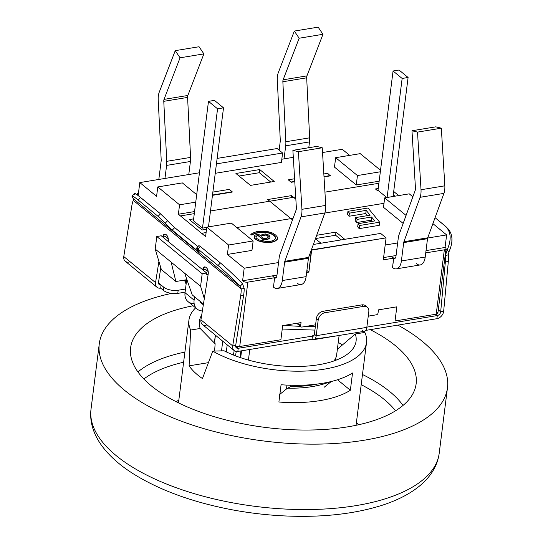 <?xml version="1.0" encoding="UTF-8"?>
<svg xmlns="http://www.w3.org/2000/svg" width="543" height="543" viewBox="0 0 543 543"><rect width="100%" height="100%" fill="white"/><g stroke="black" fill="none" stroke-linecap="round" stroke-linejoin="round"><path stroke-width="0.81" d="M278.294 72.681A14.037 7.168 -99.3 0 0 277.303 80.188L280.283 140.332A3.509 1.792 80.7 0 1 280.249 141.35L279.136 150.16L280.249 141.35A3.509 1.792 -99.3 0 0 280.283 140.332L277.303 80.188A14.037 7.168 -99.3 0 1 278.294 72.681L294.326 31.066L278.294 72.681M416.359 263.647A14.037 7.168 -99.3 0 0 425.21 257.043L427.524 238.689A3.509 1.792 80.7 0 1 427.735 237.807L443.923 193.389A14.037 7.168 -99.3 0 0 444.839 185.821L441.337 128.189L435.791 126.838L441.337 128.189L417.519 132.105L411.974 130.754L415.47 188.346A3.509 1.792 80.7 0 1 415.232 190.308L399.078 234.617A14.037 7.168 -99.3 0 0 398.263 238.139L395.942 256.493A3.509 1.792 80.7 0 1 393.729 258.142L392.541 267.563A14.037 7.168 -99.3 0 0 396.404 268.853A14.037 7.168 -99.3 0 0 401.392 260.959L425.21 257.043A14.037 7.168 80.7 0 1 420.221 264.936L396.404 268.853M308.777 147.73L309.517 141.899A14.037 7.168 -99.3 0 0 309.653 137.827L306.68 77.825A3.509 1.792 80.7 0 1 306.938 75.884L322.963 34.297L318.144 27.15L322.963 34.297L299.145 38.22L294.326 31.066L318.144 27.15L294.326 31.066L299.145 38.22L322.963 34.297L306.938 75.884L283.12 79.807L299.145 38.22L283.12 79.807A3.509 1.792 -99.3 0 0 282.862 81.742A3.509 1.792 80.7 0 1 283.12 79.807L306.938 75.884A3.509 1.792 80.7 0 0 306.68 77.825L309.653 137.827L285.835 141.743L282.862 81.742L306.68 77.825L282.862 81.742L285.835 141.743L309.653 137.827A14.037 7.168 80.7 0 1 309.517 141.899L285.699 145.816A14.037 7.168 -99.3 0 0 285.835 141.743A14.037 7.168 -99.3 0 1 285.699 145.816L309.517 141.899L308.777 147.73M392.541 267.563A14.037 7.168 -99.3 0 0 401.392 260.959L403.707 242.606A3.509 1.792 80.7 0 1 403.911 241.723L420.099 197.306A14.037 7.168 -99.3 0 0 421.022 189.738L417.519 132.105L411.974 130.754L435.791 126.838L411.974 130.754L415.47 188.346A3.509 1.792 -99.3 0 1 415.232 190.308L399.078 234.617A14.037 7.168 -99.3 0 0 398.263 238.139L395.942 256.493A3.509 1.792 -99.3 0 1 394.7 258.468A3.509 1.792 -99.3 0 1 393.729 258.142L391.333 256.303L393.668 258.156L392.541 267.563L393.594 258.169L383.31 259.859L393.594 258.169L392.541 267.563M284.05 158.861L285.699 145.816L284.05 158.861M395.508 257.85L393.729 258.142L395.508 257.85M441.337 128.189L444.839 185.821L421.022 189.738L417.519 132.105L441.337 128.189M421.022 189.738L444.839 185.821A14.037 7.168 80.7 0 1 443.923 193.389L420.099 197.306A14.037 7.168 -99.3 0 0 421.022 189.738M443.923 193.389L427.735 237.807L403.911 241.723L420.099 197.306L443.923 193.389M403.707 242.606L427.524 238.689A3.509 1.792 80.7 0 1 427.735 237.807L403.911 241.723A3.509 1.792 -99.3 0 0 403.707 242.606L427.524 238.689L425.21 257.043L401.392 260.959L403.707 242.606M377.996 190.335L386.779 197.543L377.996 190.335L393.064 71.011L402.146 78.457L408.098 77.473L399.024 70.027L393.064 71.011L377.996 190.335L377.249 190.457L375.43 188.964L378.227 188.509M387.105 197.489L402.146 78.457L393.064 71.011L399.024 70.027L408.098 77.473L402.146 78.457L387.105 197.489M393.064 196.505L408.098 77.473L393.064 196.505M206.761 227.436L202.485 228.135L193.403 220.689L208.478 101.365L214.437 100.387L223.512 107.833L217.56 108.81L208.478 101.365L217.56 108.81L223.512 107.833L214.437 100.387L208.478 101.365L193.403 220.689L202.485 228.135L217.56 108.81L202.485 228.135L206.761 227.436L203.225 228.012M208.478 226.865L223.512 107.833L208.478 226.865M324.802 213.046L384.003 203.313L324.802 213.046M383.494 207.304L403.157 223.431L383.494 207.304L384.688 197.883L409.246 193.844L412.863 196.81L409.246 193.844L384.688 197.883L383.494 207.304M432.893 223.635L446.638 234.909L427.66 238.031L446.638 234.909L432.893 223.635M397.652 242.965L385.184 245.015L397.652 242.965M278.566 262.547L244.187 268.201L227.395 254.429L251.959 250.391L227.395 254.429L228.583 245.008L206.795 227.144L205.607 236.565L201.636 233.307L206.109 232.567L201.636 233.307L178.375 214.227L194.557 211.566L178.375 214.227L179.563 204.806L157.775 186.935L156.588 196.356L139.795 182.584L199.457 172.769L139.795 182.584L138.207 195.147L137.752 194.774A3.509 1.514 -172.8 0 1 138.492 192.88A3.509 1.514 7.2 0 0 137.25 193.844A3.509 1.514 7.2 0 0 137.752 194.774L138.207 195.147L139.795 182.584L156.588 196.356L157.775 186.935L182.339 182.896L196.695 194.672L182.339 182.896L157.775 186.935L179.563 204.806L195.751 202.145L179.563 204.806L178.375 214.227L205.607 236.565L206.795 227.144L231.359 223.105L253.147 240.97L251.959 250.391L253.147 240.97L231.359 223.105L206.795 227.144L228.583 245.008L253.147 240.97L228.583 245.008L227.395 254.429L244.187 268.201L278.566 262.547M293.091 218.266L236.755 227.531L290.953 218.619L292.501 219.888L267.692 199.539L269.749 201.222L210.48 210.969L295.711 196.953L293.566 197.306L291.51 195.623L267.692 199.539L291.51 195.623L291.245 197.686L291.51 195.623L295.847 199.179M257.884 235.465L262.52 239.266L264.936 239.782L267.909 239.293L269.959 238.044L267.909 239.293L264.936 239.782L262.561 238.954L257.884 235.465L262.52 239.266L264.936 239.782L267.909 239.293L269.959 238.044L269.633 235.961L267.78 234.44L265.364 233.924L267.78 234.44L269.633 235.961L270 237.725L267.95 238.981L264.97 239.47L262.561 238.954L257.925 235.153L255.923 236.66L257.884 235.465M254.158 236.076L254.708 238.723L258.237 240.882L262.323 242.035L267.434 242.565L271.622 242.334L274.88 241.343L277.208 239.592L277.588 237.698L277.208 239.592L274.88 241.343L271.622 242.334L267.434 242.565L262.323 242.035L258.278 240.569L254.748 238.411L254.199 235.764L256.248 234.515L258.482 234.148L260.341 235.669L262.391 234.413L265.364 233.924L262.391 234.413L260.341 235.669L258.482 234.148L256.248 234.515L254.199 235.764L254.708 238.723L258.237 240.882L267.434 242.565L271.622 242.334L274.88 241.343L277.208 239.592L277.629 237.386L275.593 234.983L272.063 232.825L267.977 231.671L272.063 232.825L275.593 234.983L277.629 237.386L277.249 239.273L274.914 241.031L271.656 242.022L262.323 242.035L258.237 240.882L254.708 238.723L254.158 236.076M250.818 234.8L252.027 235.058L254.076 233.809L259.568 232.452L263.755 232.214L268.12 232.866L270.998 233.761L274.059 235.54L275.634 237.562L275.559 238.655L275.674 237.25L274.1 235.228L271.038 233.449L268.161 232.553L259.568 232.452L254.076 233.809L252.027 235.058L250.859 234.488L252.162 233.361L256.445 231.739L262.866 231.142L267.977 231.671L262.866 231.142L256.445 231.739L252.162 233.361L250.818 234.8L259.608 232.132L263.789 231.902L268.161 232.553L271.038 233.449L274.1 235.228L275.674 237.25L275.559 238.655L275.674 237.25L274.1 235.228L271.038 233.449L268.161 232.553L263.789 231.902L259.608 232.132L254.117 233.497L252.027 235.058L250.818 234.8M344.778 239.307L335.988 232.099L316.705 235.275L335.988 232.099L335.594 235.241L341.255 239.884L335.594 235.241L315.51 238.547L335.594 235.241L335.988 232.099L344.778 239.307M315.449 238.71L320.961 243.223L315.449 238.71M349.02 216.27L365.772 213.514L367.502 215.632L365.772 213.514L349.02 216.27L349.42 213.127L366.165 210.372L365.772 213.514L366.165 210.372L349.42 213.127L347.934 211.322L368.032 208.017L379.652 222.196L379.252 225.331L359.154 228.637L379.252 225.331L379.652 222.196L368.032 208.017L347.934 211.322L347.54 214.458L349.02 216.27L349.42 213.127L347.934 211.322L347.54 214.458L349.02 216.27M355.21 220.729L356.69 222.542L371.208 220.153L372.199 221.361L371.208 220.153L356.69 222.542L357.09 219.399L355.604 217.587L370.122 215.204L366.165 210.372L370.122 215.204L355.604 217.587L355.21 220.729L355.604 217.587L357.09 219.399L371.602 217.01L371.208 220.153L371.602 217.01L357.09 219.399L356.69 222.542L355.21 220.729M357.674 226.825L359.154 228.637L359.554 225.501L358.068 223.689L374.819 220.933L371.602 217.01L374.819 220.933L358.068 223.689L357.674 226.825L358.068 223.689L359.554 225.501L379.652 222.196L359.554 225.501L359.154 228.637L357.674 226.825M378.885 183.276L324.945 192.147L378.885 183.276M194.299 213.637L180.432 215.917L194.299 213.637M215.238 173.305L281.41 162.418L282.598 153.004L277.154 148.531L282.598 153.004L216.433 163.884L282.598 153.004L281.41 162.418L215.238 173.305M281.817 159.228L293.308 157.334L281.817 159.228M322.542 152.529L342.246 149.291L349.672 155.379L342.246 149.291L322.542 152.529M334.474 167.101L356.262 184.973L379.143 181.206L356.262 184.973L357.45 175.552L335.662 157.68L360.226 153.642L380.528 170.292L360.226 153.642L335.662 157.68L334.474 167.101L335.662 157.68L357.45 175.552L380.338 171.785L357.45 175.552L356.262 184.973L334.474 167.101M212.456 195.337L232.166 192.093L212.456 195.337M288.543 180.066L291.245 182.285L294.788 181.701L291.245 182.285L288.577 179.753L294.611 178.762L288.577 179.753L291.286 181.973L294.768 181.396L291.245 182.285L288.543 180.066M324.015 176.896L330.32 175.857L324.015 176.896M259.737 169.559L235.92 173.482L250.445 185.394L274.263 181.471L259.737 169.559L259.337 172.701L239.042 176.041L259.337 172.701L270.74 182.054L259.337 172.701L259.737 169.559L235.92 173.482L250.445 185.394L274.263 181.471L259.737 169.559M212.496 195.018L232.207 191.781L229.289 189.385L232.207 191.781L212.496 195.018M212.87 192.086L229.289 189.385L212.87 192.086M323.838 173.957L327.66 173.326L330.32 175.857L327.66 173.326L323.838 173.957M324.001 176.59L330.361 175.545L324.001 176.59M273.991 240.264L275.579 238.635L273.991 240.264L270.733 241.262L273.991 240.264M266.545 241.492L270.733 241.262L266.545 241.492L259.303 239.945L256.235 238.167L255.875 236.402L257.925 235.153L255.875 236.402L256.235 238.167L259.303 239.945L266.545 241.492M268.33 237.087L268.147 236.205L266.294 234.685L261.543 235.927L262.194 237.189L264.047 238.71L267.02 238.221L268.33 237.087L268.147 236.205L268.242 237.169L268.147 236.205L266.294 234.685L268.106 236.524L266.253 235.004L263.274 235.492L266.294 234.685L263.314 235.173L261.543 235.927L262.194 237.189L264.047 238.71L267.02 238.221L268.33 237.087M261.672 236.171L263.274 235.492L261.672 236.171M160.619 268.975L175.884 281.498L160.619 268.975M165.527 236.612L168.228 238.825L165.527 236.612L162.819 237.06L165.527 236.612M205.471 269.369L208.173 271.588L205.471 269.369L202.763 269.817L205.471 269.369M243.054 281.138L242.599 280.765L244.187 268.201L242.599 280.765L272.376 275.871L274.643 277.731L273.455 287.152L274.643 277.731L272.376 275.871L276.978 275.111L242.599 280.765L243.054 281.138A3.509 1.514 7.2 0 0 247.846 282.136L274.643 277.731L247.846 282.136A3.509 1.514 -172.8 0 1 243.054 281.138M217.125 158.407L277.154 148.531L217.125 158.407M306.646 272.464L308.879 272.097L311.655 250.119L386.087 237.875L383.31 259.859L386.087 237.875L311.377 249.889L308.879 272.097L306.646 272.464M425.732 252.882L444.344 249.821L436.212 314.193L395.039 320.961L396.824 306.836L378.451 309.856L378.057 312.992A1.758 1.303 -50.6 0 1 376.367 314.811L368.242 316.148L376.367 314.811A1.758 1.303 129.4 0 0 378.057 312.992L378.451 309.856L396.824 306.836L395.039 320.961L436.212 314.193L444.344 249.821L425.732 252.882M315.585 324.809L301.935 327.049A1.758 1.303 -50.6 0 1 300.646 325.725L301.046 322.583L282.672 325.61L280.887 339.735L239.714 346.509L247.846 282.136L239.714 346.509A3.509 1.514 -172.8 0 1 235.635 345.945A3.509 1.514 -172.8 0 0 239.714 346.509L280.887 339.735L282.672 325.61L301.046 322.583L300.646 325.725A1.758 1.303 129.4 0 0 301.026 326.838A1.758 1.303 129.4 0 0 301.935 327.049L315.585 324.809M160.904 269.213L160.463 269.973L160.904 269.213M186.677 279.72L175.884 281.498L171.14 262.14L155.21 249.074L161.359 269.586L155.21 249.074L200.598 286.297L202.179 273.74L156.791 236.51L155.21 249.074L156.791 236.51L161.257 235.777L206.645 273L206.449 274.575L208.166 274.29L206.449 274.575L206.645 273L161.257 235.777L156.791 236.51L202.179 273.74L206.645 273L202.179 273.74L200.598 286.297L171.14 262.14L175.884 281.498L186.677 279.72M203.442 304.094L192.229 294.897L184.661 273.224L192.229 294.897L203.442 304.094M200.191 301.426A7.018 5.22 129.4 0 0 203.381 304.48A7.018 5.22 129.4 0 1 201.568 303.646A7.018 5.22 129.4 0 1 200.191 301.426M202.356 310.929A14.037 10.432 -50.6 0 1 194.109 300.177L194.537 296.797L194.109 300.177A14.037 10.432 129.4 0 0 197.116 309.069A14.037 10.432 129.4 0 0 202.356 310.929M186.744 279.197L185.034 292.731L194.109 300.177L185.034 292.731L186.744 279.197M194.123 303.469A14.037 10.432 -50.6 0 1 185.034 292.731A14.037 10.432 -50.6 0 0 188.041 301.63L197.116 309.069M206.53 229.261L202.064 229.994L189.358 219.569L193.634 218.87M204.304 298.65L200.598 286.297L204.304 298.65M284.634 325.284A101.779 43.976 7.2 0 0 300.394 326.323A101.779 43.976 -172.8 0 1 284.634 325.284M305.763 326.424A101.779 43.976 7.2 0 0 315.402 326.262A101.779 43.976 -172.8 0 1 305.763 326.424M394.965 196.193L393.275 194.808M185.143 279.971A101.779 43.976 7.2 0 0 186.351 282.312A101.779 43.976 -172.8 0 1 185.143 279.971M398.691 195.582L393.695 191.489L398.691 195.582M445.504 247.839L445.05 247.465L446.638 234.909L445.05 247.465L426.024 250.601L445.05 247.465L445.504 247.839A3.509 1.514 -172.8 0 1 444.344 249.821A3.509 1.514 7.2 0 0 446.013 248.769A3.509 1.514 7.2 0 0 445.504 247.839M406.076 215.428L384.688 197.883L406.076 215.428M396.064 255.522L383.602 257.572L391.265 256.316L393.594 258.169L391.265 256.316L396.064 255.522M446.013 248.769L437.875 313.141A3.509 1.514 -172.8 0 1 436.212 314.193A3.509 1.514 -172.8 0 0 437.373 312.211M306.897 270.468L308.879 272.097L306.897 270.468M380.643 233.409L386.087 237.875L380.643 233.409L313.352 244.479L380.643 233.409M297.51 323.166L300.646 325.725L297.51 323.166M202.722 269.783C203.584 263.64 209.259 268.344 208.166 274.29L200.944 319.847L232.716 345.911A7.018 5.22 129.4 0 0 234.182 350.574L233.402 355.02L234.176 350.568A7.018 5.22 129.4 0 0 237.841 351.43A7.018 5.22 -50.6 0 1 232.716 345.911L240.692 295.616A28.107 14.77 -97.3 0 0 241.228 288.91L133.218 200.326A28.107 14.77 -97.3 0 0 131.752 206.272L123.777 256.567L155.549 282.625L158.916 261.427L155.549 282.625A7.018 5.22 129.4 0 0 157.022 287.295A7.018 5.22 129.4 0 0 160.68 288.143L163.402 290.376L163.803 287.24L158.475 282.869L161.081 285.007L160.68 288.143A7.018 5.22 -50.6 0 1 155.549 282.625L123.777 256.567L131.752 206.272A28.107 14.776 -97.3 0 1 133.218 200.326L241.228 288.91L240.087 286.276L133.334 198.718L133.218 200.326L133.334 198.718L240.087 286.276C231.949 277.914 224.592 270.991 218.014 265.513L198.039 249.128C196.05 247.56 195.996 247.873 197.869 250.058A7.018 0.557 44.4 0 1 197.686 250.961L172.267 230.117A7.018 0.557 44.4 0 1 165.194 223.254L158.101 216.372L138.126 199.994C132.105 195.141 130.51 194.713 133.334 198.718L131.99 196.057C132.444 195.711 134.488 197.021 138.126 199.994L158.101 216.372L160.49 213.806L137.936 195.392L134.779 193.451L134.325 193.62L134.664 194.564M226.302 351.898L227.191 344.839L226.302 351.898M215.449 335.207L214.736 340.855L215.449 335.207M221.51 350.866L222.739 341.187L221.51 350.866M248.429 360.084L249.766 349.468L248.429 360.084M331.142 381.62L324.219 387.22M290.654 386.521L290.81 385.258L290.654 386.521L286.48 388.964L286.969 385.116L286.48 388.964L287.912 388.17A72.837 31.474 7.2 0 0 329.682 381.878A72.837 31.474 -172.8 0 1 287.912 388.17L290.654 386.521A73.705 31.847 7.2 0 0 317.635 384.016A73.705 31.847 -172.8 0 1 290.654 386.521M279.557 394.564L286.48 388.964L279.557 394.564M241.554 350.819L240.685 357.708L241.554 350.819M185.502 289.032L178.179 290.233A10.527 4.548 -172.8 0 1 163.803 287.24A10.527 4.548 7.2 0 0 178.179 290.233L185.502 289.032M185.102 292.175L177.785 293.376L178.179 290.233L177.785 293.376A10.527 4.548 -172.8 0 1 163.402 290.376L163.803 287.24L161.081 285.007L160.68 288.143L163.402 290.376A10.527 4.548 -172.8 0 0 177.785 293.376L185.102 292.175M160.809 267.753L158.515 282.245A3.509 2.606 129.4 0 0 161.081 285.007A3.509 2.606 129.4 0 1 159.248 284.58A3.509 2.606 129.4 0 1 158.515 282.245L160.809 267.753M162.785 237.026C163.633 230.904 169.294 235.54 168.228 241.492C168.384 237.06 167.237 234.59 164.78 234.081L162.791 236.979M240.087 286.276L241.228 288.91L244.207 288.543L242.565 283.799C234.4 275.403 227.015 268.452 220.404 262.941C227.015 268.459 234.4 275.41 242.565 283.799L240.087 286.276C231.949 277.914 224.592 270.998 218.014 265.513L220.404 262.941L200.428 246.563L198.039 249.128L196.505 248.144L197.869 250.058A7.018 0.557 -135.6 0 1 199.22 251.945A7.018 0.557 -135.6 0 1 197.686 250.961L172.267 230.117L174.717 227.619A7.018 0.557 44.4 0 1 167.604 220.709L160.49 213.806L140.515 197.421L138.126 199.994L140.515 197.421C136.877 194.455 134.827 193.138 134.379 193.484M240.692 295.616A28.107 14.776 -97.3 0 0 241.228 288.91L244.207 288.543A28.107 14.776 82.7 0 1 243.671 295.12L240.692 295.616L243.671 295.12L235.676 345.531L232.716 345.911L240.692 295.616M234.182 350.574L202.41 324.517A7.018 5.22 -50.6 0 1 200.944 319.847L232.716 345.911L235.676 345.531A3.509 2.606 129.4 0 0 238.241 348.287L237.841 351.43L238.241 348.287L235.635 346.156L238.241 348.287L312.456 336.083L238.241 348.287A3.509 2.606 129.4 0 1 236.409 347.859A3.509 2.606 129.4 0 1 235.676 345.531L243.671 295.12A28.107 14.77 -97.3 0 0 244.207 288.543L242.565 283.799M206.069 325.372A7.018 5.22 -50.6 0 1 200.944 319.847L208.166 274.29C208.336 269.844 207.188 267.36 204.725 266.837L202.736 269.735M197.91 246.637L174.717 227.619A7.018 0.557 44.4 0 1 167.604 220.709L165.194 223.254L158.101 216.372L160.49 213.806L167.604 220.709L165.194 223.254A7.018 0.557 -135.6 0 0 172.267 230.117L174.717 227.619L197.91 246.637M128.908 262.086A7.018 5.22 -50.6 0 1 123.777 256.567A7.018 5.22 -50.6 0 0 125.25 261.231L157.022 287.295M448.45 254.823L448.912 251.932L448.45 254.823A28.107 13.928 78.7 0 1 448.328 261.461A28.107 13.921 -101.3 0 0 448.45 254.823L445.477 255.441L448.45 254.823M443.665 311.214L448.328 261.461L445.348 261.957A28.107 13.921 -101.3 0 0 445.477 255.441L447.025 250.167C451.742 239.66 451.118 231.596 445.172 225.976L435.065 217.689L446.203 226.926C451.165 232.689 451.443 240.434 447.025 250.167L445.477 255.441A28.107 13.928 -101.3 0 1 445.348 261.957L448.328 261.461L443.665 311.214L440.678 311.811L445.348 261.957L440.678 311.811L443.665 311.214A7.018 5.22 -50.6 0 1 436.891 318.693L437.291 315.551A3.509 2.606 129.4 0 0 440.678 311.811L438.296 309.856L440.678 311.811A3.509 2.606 129.4 0 1 437.291 315.551L366.858 327.137L437.291 315.551L436.891 318.693A7.018 5.22 129.4 0 0 443.665 311.214M446.319 227.049L448.043 228.82C452.971 234.528 453.262 242.239 448.912 251.932L450.785 247.208L451.817 242.504L451.932 238.051L451.124 233.972M449.475 230.592L447.907 228.678M445.946 249.285L447.025 250.167L445.946 249.285M448.912 251.932L447.025 250.167L448.905 251.932M435.73 314.275L437.291 315.551L435.73 314.275M313.725 339.646A7.018 3.584 -99.3 0 1 312.062 339.205A7.018 3.584 -99.3 0 0 316.216 335.696L314.397 334.21A3.509 1.792 80.7 0 1 312.184 335.859L313.963 335.567L312.184 335.859A3.509 1.792 -99.3 0 0 313.155 336.185A3.509 1.792 -99.3 0 0 314.397 334.21L316.216 335.696L366.824 327.375A7.018 3.584 80.7 0 1 364.333 331.318L313.725 339.646A7.018 3.584 -99.3 0 0 316.216 335.696L318.198 319.997A7.018 5.22 -50.6 0 1 324.945 312.734L363.647 306.374A7.018 5.22 -50.6 0 1 368.812 311.675L366.824 327.375L316.216 335.696L318.198 319.997L316.379 318.51L314.397 334.21L316.379 318.51A7.018 5.22 -50.6 0 1 323.133 311.248L324.945 312.734A7.018 5.22 129.4 0 0 318.198 319.997L316.379 318.51A7.018 5.22 -50.6 0 1 323.133 311.248L361.835 304.881L363.647 306.374L324.945 312.734L323.133 311.248L361.835 304.881A7.018 5.22 -50.6 0 1 365.493 305.736L367.306 307.223A7.018 5.22 129.4 0 0 363.647 306.374L361.835 304.881A7.018 5.22 -50.6 0 1 366.287 306.619M436.891 318.693L365.751 330.395L436.891 318.693M312.062 339.226L237.841 351.43L312.062 339.226L312.456 336.083L312.062 339.226M362.405 330.673A7.018 3.584 -99.3 0 0 366.824 327.375L368.812 311.675A7.018 5.22 129.4 0 0 367.306 307.223M198.202 250.432L197.686 250.961L198.202 250.432M198.894 245.579L200.428 246.563L198.039 249.128L218.014 265.513L220.404 262.941L200.428 246.563M298.433 151.694L292.887 150.343L316.705 146.427L322.25 147.777L298.433 151.694L292.887 150.343L296.376 207.935A3.509 1.792 80.7 0 1 296.145 209.89L279.991 254.205A14.037 7.168 -99.3 0 0 279.17 257.721L276.855 276.082A3.509 1.792 80.7 0 1 274.643 277.731L272.376 275.871L274.643 277.731A3.509 1.792 -99.3 0 0 275.606 278.05A3.509 1.792 -99.3 0 0 276.855 276.082L279.17 257.721A14.037 7.168 -99.3 0 1 279.991 254.205L296.145 209.89A3.509 1.792 -99.3 0 0 296.376 207.935L292.887 150.343L316.705 146.427L322.25 147.777L325.746 205.41L322.25 147.777L298.433 151.694L301.928 209.326L298.433 151.694M277.317 288.442A14.037 7.168 -99.3 0 1 273.455 287.152A14.037 7.168 -99.3 0 0 282.299 280.548L284.62 262.188A3.509 1.792 80.7 0 1 284.824 261.312L301.012 216.888A14.037 7.168 -99.3 0 0 301.928 209.326L325.746 205.41L301.928 209.326A14.037 7.168 -99.3 0 1 301.012 216.888L324.829 212.971A14.037 7.168 -99.3 0 0 325.746 205.41A14.037 7.168 80.7 0 1 324.829 212.971L301.012 216.888L284.824 261.312A3.509 1.792 -99.3 0 0 284.62 262.188L308.438 258.271A3.509 1.792 80.7 0 1 308.641 257.396L324.829 212.971L308.641 257.396L284.824 261.312L308.641 257.396A3.509 1.792 80.7 0 0 308.438 258.271L306.116 276.631L308.438 258.271L284.62 262.188L282.299 280.548L306.116 276.631L282.299 280.548A14.037 7.168 -99.3 0 1 277.317 288.442L301.134 284.525A14.037 7.168 80.7 0 0 306.116 276.631A14.037 7.168 -99.3 0 1 297.272 283.236M164.963 178.443L166.606 165.405A14.037 7.168 -99.3 0 0 166.749 161.325L163.776 101.331A3.509 1.792 80.7 0 1 164.034 99.389L180.059 57.802L175.24 50.655L159.208 92.269A14.037 7.168 -99.3 0 0 158.217 99.776L161.196 159.913A3.509 1.792 80.7 0 1 161.162 160.938L158.841 179.292A14.037 7.168 -99.3 0 0 158.821 179.455A14.037 7.168 -99.3 0 1 158.841 179.292L161.162 160.938A3.509 1.792 -99.3 0 0 161.196 159.913L158.217 99.776A14.037 7.168 -99.3 0 1 159.208 92.269L175.24 50.655L199.057 46.739L203.876 53.886L180.059 57.802L175.24 50.655L199.057 46.739L203.876 53.886L187.851 95.473L164.034 99.389L180.059 57.802L203.876 53.886L187.851 95.473L164.034 99.389A3.509 1.792 -99.3 0 0 163.776 101.331L187.593 97.414A3.509 1.792 80.7 0 1 187.851 95.473A3.509 1.792 80.7 0 0 187.593 97.414L190.566 157.409L166.749 161.325L163.776 101.331L187.593 97.414L190.566 157.409A14.037 7.168 80.7 0 1 190.423 161.488L166.606 165.405A14.037 7.168 -99.3 0 0 166.749 161.325L190.566 157.409A14.037 7.168 -99.3 0 1 190.423 161.488L188.781 174.527L190.423 161.488L166.606 165.405L164.963 178.443M276.421 277.439L274.643 277.731L276.421 277.439M338.235 342.429A89.493 38.668 -172.8 0 1 342.436 344.941M355.305 333.993L364.882 332.418A89.493 38.668 -172.8 0 1 366.532 342.45A89.493 38.668 -172.8 0 1 308.085 370.923A89.493 38.668 -172.8 0 1 212.741 351.131L224.076 350.785A78.966 34.121 7.2 0 0 344.459 356.14A78.966 34.121 7.2 0 0 355.305 333.993L337.373 349.244M208.281 362.683L189.093 365.839A89.493 38.668 -172.8 0 0 202.471 378.586L212.741 351.131M189.093 365.839L190.6 330.049A89.493 38.668 -172.8 0 1 188.95 320.017A89.493 38.668 -172.8 0 1 195.65 307.867M352.536 372.993L350.35 390.261A89.493 38.668 -172.8 0 1 278.898 402.017L281.077 384.743A89.493 38.668 7.2 0 0 352.536 372.993M370.211 329.662A143.895 62.173 -172.8 0 1 416.135 383.813A143.895 62.173 -172.8 0 1 265.588 427.463A143.895 62.173 -172.8 0 1 130.619 347.744A143.895 62.173 -172.8 0 1 193.098 305.77M336.782 353.011A61.42 26.539 -172.8 0 1 336.694 354.633A61.42 26.539 -172.8 0 1 334.61 360.029L336.042 359.466A63.171 27.299 -172.8 0 1 335.207 360.504M334.522 360.749L334.61 360.029M201.718 314.954A78.966 34.121 7.2 0 0 200.184 328.474L215.137 343.787A61.42 26.539 -172.8 0 1 214.824 339.239L215.347 335.126M214.6 351.077L215.137 343.787M397.883 325.108A175.484 75.823 -172.8 0 1 447.473 387.77A175.484 75.823 -172.8 0 1 263.878 441.004A175.484 75.823 -172.8 0 1 99.281 343.78A175.484 75.823 -172.8 0 1 171.568 293.396M337.536 379.754L350.35 390.261M190.6 330.049L200.184 328.474M178.851 399.994A100.788 43.549 7.2 0 0 176.278 401.759M358.482 424.775A100.788 43.549 7.2 0 0 356.425 422.427M361.197 384.668A138.58 59.879 -172.8 0 1 384.234 399.478A138.58 59.879 -172.8 0 1 395.555 410.793M143.847 378.994A138.58 59.879 -172.8 0 1 183.615 362.235M184.905 352.074A143.895 62.173 7.2 0 0 137.936 371.941M403.035 405.431A143.895 62.173 7.2 0 0 389.657 391.517A143.895 62.173 7.2 0 0 362.48 374.507M230.239 509.443A168.554 72.83 7.2 0 0 279.428 515.653C318.748 517.947 353.011 514.479 382.218 505.248C396.533 500.612 408.424 494.639 417.893 487.322C424.226 482.408 429.241 476.924 432.941 470.869C436.321 465.29 438.411 459.392 439.212 453.181A175.484 75.823 -172.8 0 1 255.61 506.415A175.484 75.823 -172.8 0 1 91.014 409.191C90.247 415.409 90.803 421.639 92.697 427.884C94.774 434.671 98.263 441.228 103.177 447.561C110.528 457.002 120.56 465.745 133.273 473.795C159.269 490.003 191.591 501.881 230.239 509.443A386.643 386.643 0 0 0 279.428 515.653M369.179 315.992L368.188 316.617M314.92 330.09L282.238 329.038M186.127 284.084L184.43 280.093M301.026 326.838L296.709 323.295M236.253 351.457L235.492 355.841M336.694 354.633L339.11 335.472M240.087 357.504L240.922 350.921M131.908 196.145L134.291 193.579M336.986 335.818L300.517 341.119M196.471 248.185L198.86 245.619M188.95 320.017L178.484 402.858M366.532 342.45L356.065 425.298M99.281 343.78L91.014 409.191M447.473 387.77L439.212 453.181"/></g></svg>
